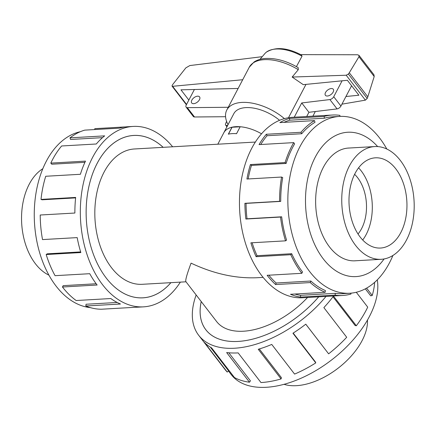 <?xml version="1.0" encoding="UTF-8"?>
<svg xmlns="http://www.w3.org/2000/svg" width="436" height="436" viewBox="0 0 436 436"><rect width="100%" height="100%" fill="white"/><g stroke="black" fill="none" stroke-linecap="round" stroke-linejoin="round"><path stroke-width="0.65" d="M163.146 147.335A81.309 52.053 86.7 0 0 133.661 135.465A81.309 52.053 86.7 0 0 88.274 189.551A81.309 52.053 86.7 0 0 106.144 277.89A81.33 52.064 -93.3 0 1 88.263 189.546A81.33 52.064 -93.3 0 1 133.661 135.443A81.33 52.064 -93.3 0 1 163.168 147.335M201.23 301.565A81.309 45.567 -37.6 0 0 205.868 329.774A81.309 45.567 -37.6 0 0 318.7 296.834M307.576 297.472A67.771 37.981 -37.6 0 1 216.594 321.512L185.9 281.656C185.202 280.446 186.924 274.277 191.066 263.142C213.776 273.83 235.849 278.686 257.295 277.716L263.11 277.383M255.371 142.06L134.435 148.976A67.771 43.387 86.7 0 0 96.601 194.058A67.771 43.387 86.7 0 0 111.502 267.693A67.771 43.387 86.7 0 0 142.174 284.305L186.009 281.798M358.021 234.007A36.144 23.141 86.7 0 0 357.613 177.686A36.144 23.141 86.7 0 0 354.61 174.335M217.809 144.207L223.837 132.729A31.61 16.612 27.7 0 1 231.968 127.214L228.328 134.157A31.61 16.612 -152.3 0 1 236.552 133.689L240.192 126.745A31.61 16.612 27.7 0 1 261.54 133.808A31.626 16.617 -152.3 0 0 223.821 132.718A31.626 16.617 -152.3 0 0 223.575 133.225M355.645 245.463A56.462 36.144 86.7 0 0 381.2 259.3A56.462 36.144 86.7 0 0 412.718 221.739A56.462 36.144 86.7 0 0 400.303 160.399A56.462 36.144 86.7 0 0 374.747 146.561A56.462 36.144 86.7 0 0 343.23 184.117A56.462 36.144 86.7 0 0 355.645 245.463M395.844 168.895A45.181 28.923 -93.3 0 1 405.774 217.984A45.181 28.923 -93.3 0 1 380.552 248.04A45.181 28.923 -93.3 0 1 360.103 236.966A45.181 28.923 -93.3 0 1 350.173 187.878A45.181 28.923 -93.3 0 1 375.396 157.821A45.181 28.923 -93.3 0 1 395.844 168.895M358.583 167.838A45.181 28.923 -93.3 0 1 361.188 170.879A45.181 28.923 -93.3 0 1 362.708 240.007M48.925 275.149A56.462 36.144 -93.3 0 1 35.441 263.78A56.462 36.144 -93.3 0 1 42.832 168.71M367.466 320.068A56.462 31.643 142.4 0 1 296.453 385.669A56.462 31.643 142.4 0 1 284.038 384.312M349.558 148.006A56.478 36.155 86.7 0 0 348.647 148.038A56.478 36.155 86.7 0 0 317.119 185.605A56.478 36.155 86.7 0 0 329.534 246.967A56.478 36.155 86.7 0 0 355.095 260.81A56.478 36.155 86.7 0 0 356.01 260.739M386.819 149.03A88.557 56.691 86.7 0 0 379.691 138.125A88.557 56.691 86.7 0 0 339.611 116.423A88.557 56.691 86.7 0 0 290.174 175.332A88.557 56.691 86.7 0 0 309.647 271.546A88.557 56.691 86.7 0 0 349.727 293.248A88.557 56.691 86.7 0 0 392.907 255.469M377.658 146.578A72.294 46.276 86.7 0 0 314.302 159.053A72.294 46.276 86.7 0 0 323.283 258.88A72.294 46.276 86.7 0 0 384.083 258.951M332.385 115.028L292.278 117.322A90.366 57.846 86.7 0 0 241.833 177.43A90.366 57.846 86.7 0 0 261.698 275.607A90.366 57.846 86.7 0 0 302.6 297.755L342.707 295.461A90.366 57.846 -93.3 0 1 335.186 295.128L300.518 297.112A90.366 57.846 -93.3 0 1 290.496 294.284L325.158 292.3L325.409 290.561A88.557 56.691 -93.3 0 1 310.824 281.029L310.279 282.577L275.617 284.561A90.366 57.846 -93.3 0 1 267.143 275.296L301.81 273.312A90.366 57.846 -93.3 0 1 290.779 254.711L256.112 256.695A90.366 57.846 -93.3 0 1 250.874 242.83L285.536 240.846A90.366 57.846 -93.3 0 1 280.539 217.046L245.871 219.03A90.366 57.846 -93.3 0 1 244.901 203.307L279.563 201.323A90.366 57.846 -93.3 0 1 281.591 177.043L246.923 179.027A90.366 57.846 -93.3 0 1 250.417 164.563L285.079 162.579A90.366 57.846 -93.3 0 1 293.722 142.626L259.06 144.61A90.366 57.846 -93.3 0 1 266.32 134.266L300.982 132.282A90.366 57.846 -93.3 0 1 314.541 120.609L279.874 122.592A90.366 57.846 -93.3 0 1 289.466 118.423L324.133 116.439A90.366 57.846 -93.3 0 1 332.385 115.028A90.366 57.846 -93.3 0 1 339.911 115.36L339.884 116.407M324.133 116.439L324.4 118.216A88.557 56.691 -93.3 0 1 332.488 116.832L339.611 116.423M324.4 118.216L289.733 120.2A88.557 56.691 86.7 0 0 283.989 122.358M300.982 132.282L301.717 133.743A88.557 56.691 -93.3 0 1 314.999 122.303L314.541 120.609M301.717 133.743L267.05 135.727A88.557 56.691 86.7 0 0 260.744 144.512M285.079 162.579L286.13 163.435A88.557 56.691 -93.3 0 1 294.6 143.88L293.722 142.626M286.13 163.435L251.463 165.413A88.557 56.691 86.7 0 0 248.16 178.956M279.563 201.323L280.724 201.405A88.557 56.691 -93.3 0 1 282.708 177.605L281.591 177.043M280.724 201.405L246.062 203.383A88.557 56.691 86.7 0 0 247.016 218.79L245.871 219.03M285.536 240.846L286.577 240.132A88.557 56.691 -93.3 0 1 281.678 216.806L247.016 218.79M252.112 242.759A88.557 56.691 86.7 0 0 257.049 255.703L256.112 256.695M301.81 273.312L302.524 271.955A88.557 56.691 -93.3 0 1 291.711 253.719L257.049 255.703M90.394 307.631A88.557 56.691 -93.3 0 1 56.053 286.054A88.557 56.691 -93.3 0 1 35.839 194.091A88.557 56.691 -93.3 0 1 80.333 131.705M180.373 282.119A90.366 57.846 -93.3 0 1 143.466 306.857A90.366 57.846 -93.3 0 1 102.564 284.713A90.366 57.846 -93.3 0 1 82.698 186.532A90.366 57.846 -93.3 0 1 133.144 126.424A90.366 57.846 -93.3 0 1 172.634 146.79M75.619 197.89L42.15 199.802L41.006 199.416L75.668 197.432A90.366 57.846 86.7 0 0 74.878 213.035L40.216 215.013A90.366 57.846 86.7 0 0 42.526 239.587L77.188 237.609A90.366 57.846 86.7 0 0 80.851 252.553L46.183 254.537A90.366 57.846 86.7 0 0 55.072 275.677L89.734 273.694A90.366 57.846 86.7 0 0 97.124 285.024L62.457 287.008A90.366 57.846 86.7 0 0 76.158 300.524L110.826 298.54A90.366 57.846 86.7 0 0 120.472 304.012L85.81 305.996A90.366 57.846 86.7 0 0 101.615 309.211L136.277 307.227A90.366 57.846 86.7 0 0 138.021 307.167L143.466 306.857M85.81 305.996L86.056 304.252L117.197 302.47M377.271 279.863A88.557 49.628 142.4 0 1 345.045 348.353A88.557 49.628 142.4 0 1 266.38 387.282A88.557 49.628 142.4 0 1 231.238 374.6L228.486 371.025M326.008 296.415A90.366 50.641 142.4 0 1 234.552 348.233A90.366 50.641 142.4 0 1 198.691 335.295A90.366 50.641 142.4 0 1 196.156 294.97M228.813 352.779L250.428 380.851L249.485 382.203L226.644 352.55A90.366 50.641 -37.6 0 0 238.138 352.893L260.973 382.552A90.366 50.641 -37.6 0 0 281.084 378.933L258.248 349.274A90.366 50.641 -37.6 0 0 271.748 344.429L294.589 374.088A90.366 50.641 -37.6 0 0 315.778 362.894L292.943 333.235A90.366 50.641 -37.6 0 0 305.783 324.166L328.619 353.819A90.366 50.641 -37.6 0 0 346.696 337.268L323.861 307.609A90.366 50.641 -37.6 0 0 333.496 296.104L356.332 325.763A90.366 50.641 -37.6 0 0 367.717 307.124L356.277 292.273M366.594 288.136L372.235 295.466A90.366 50.641 -37.6 0 0 374.617 282.365M318.716 296.834A81.33 45.578 142.4 0 1 238.127 341.426A81.33 45.578 142.4 0 1 205.852 329.785A81.33 45.578 142.4 0 1 201.219 301.548M372.235 295.466L370.725 295.848L365.324 288.828M356.332 325.763L355.138 325.534L332.99 296.774M328.619 353.819L305.761 324.177M315.778 362.894L315.397 361.929L293.188 333.082M281.084 378.933L281.394 377.641L259.306 348.958M223.821 132.718L233.827 113.66A31.626 16.617 27.7 0 1 279.58 120.309M325.534 92.497A4.97 2.785 142.4 0 1 329.496 88.988A4.97 2.785 142.4 0 1 333.284 89.249A4.97 2.785 142.4 0 1 333.159 92.061A4.97 2.785 142.4 0 1 329.202 95.571A4.97 2.785 142.4 0 1 325.409 95.31A4.97 2.785 142.4 0 1 325.534 92.497M191.829 100.144A4.97 2.785 142.4 0 1 195.786 96.634A4.97 2.785 142.4 0 1 199.579 96.896A4.97 2.785 142.4 0 1 199.454 99.708A4.97 2.785 142.4 0 1 195.492 103.218A4.97 2.785 142.4 0 1 191.704 102.961A4.97 2.785 142.4 0 1 191.829 100.144M228.873 134.037L228.497 134.059L232.072 127.252L240.16 126.789L236.585 133.596L235.876 133.639M306.715 116.494L308.917 112.297L337.077 108.902A3.613 2.027 -37.6 0 0 340.93 106.062L351.59 85.75M228.246 107.283L187.322 107.648A3.613 2.027 142.4 0 1 186.123 107.125L193.311 116.466A3.613 2.027 -37.6 0 0 194.511 116.984L225.565 116.712M342.097 80.807L333.736 96.721A3.613 2.027 142.4 0 1 329.883 99.566L301.728 102.956L294.245 117.208M186.123 107.125A3.613 2.027 142.4 0 1 186.216 105.076L194.391 89.505M226.589 121.366L225.537 123.922A2.709 1.521 142.4 0 0 225.625 125.105L226.927 126.8M227.641 125.443L226.698 125.492A2.709 1.521 142.4 0 1 225.625 125.105M308.917 112.297L301.728 102.956M329.883 99.566L337.077 108.902M187.322 107.648L194.511 116.984M288.479 117.736L305.985 84.388M284.414 118.625A39.534 20.775 27.7 0 0 226.829 109.981A39.534 20.775 27.7 0 0 227.783 124.195L228.311 124.162M300.758 54.625L357.504 54.767L358.959 55.312L358.964 56.745L349.285 72.758L348.38 74.038L346.2 75.226L292.147 77.052L303.265 84.655L347.378 80.284L358.888 95.222L345.944 96.509M341.922 104.166L365.39 100.149L367.194 98.471L367.826 96.83L374.197 76.529L373.974 74.812L358.959 55.312M346.2 75.226L365.39 100.149M188.843 100.067L180.956 89.827L238.127 88.454M242.71 79.734L172.612 86.306L172.046 86.126L172.215 85.265L173.087 84.034L185.867 67.847L189.867 65.553L262.238 56.675M172.612 86.306L186.559 104.417M292.147 77.052L298.289 69.689L298.153 67.618M302.023 56.179L301.423 54.985C287.22 47.579 275.536 46.636 266.369 52.151A32.28 16.96 27.7 0 1 302.023 56.179L296.393 66.697M358.964 56.745L374.197 76.529M349.285 72.758L367.826 96.83M259.943 59.367L264.903 53.546A32.28 16.96 27.7 0 1 266.369 52.151M210.299 347.111L228.628 370.911L227.238 372.066L204.402 342.407A90.366 50.641 -37.6 0 0 211.607 347.873L234.443 377.532A90.366 50.641 -37.6 0 0 249.485 382.203M198.691 335.295L225.118 369.608A90.366 50.641 -37.6 0 0 227.238 372.066M62.457 287.008L63.171 285.645L96.165 283.76M94.814 129.557L94.781 128.658L125.96 126.876M133.144 126.424L127.699 126.734A90.366 57.846 86.7 0 0 119.448 128.146L84.78 130.13A90.366 57.846 86.7 0 0 70.005 137.852L104.667 135.869A90.366 57.846 86.7 0 0 96.296 143.994L61.634 145.978A90.366 57.846 86.7 0 0 50.81 163.102L85.478 161.118A90.366 57.846 86.7 0 0 80.393 174.286L45.726 176.269A90.366 57.846 86.7 0 0 41.006 199.416M102.52 137.645L70.567 139.471L70.005 137.852M84.922 162.323L51.759 164.219L50.81 163.102M46.183 254.537L47.224 253.823L80.655 251.91M170.907 282.659A81.33 52.064 -93.3 0 1 142.948 297.837A81.33 52.064 -93.3 0 1 106.139 277.906A81.309 52.053 86.7 0 0 142.948 297.815A81.309 52.053 86.7 0 0 170.885 282.659M291.711 253.719L290.779 254.711M281.678 216.806L280.539 217.046M246.062 203.383L244.901 203.307M251.463 165.413L250.417 164.563M267.05 135.727L266.32 134.266M289.733 120.2L289.466 118.423M342.707 295.461A90.366 57.846 -93.3 0 0 350.964 294.044L350.833 293.166M349.727 293.248L342.603 293.657A88.557 56.691 -93.3 0 1 335.23 293.33L335.186 295.128M335.23 293.33L300.567 295.314L300.518 297.112M294.861 294.033A88.557 56.691 86.7 0 0 300.567 295.314M310.824 281.029L276.162 283.013L275.617 284.561M268.854 275.198A88.557 56.691 86.7 0 0 276.162 283.013M325.158 292.3A90.366 57.846 -93.3 0 1 310.279 282.577M333.736 96.721L340.93 106.062M226.698 125.492L227.243 126.2M348.38 74.038L367.194 98.471M226.829 109.981L249.272 67.231A39.534 20.775 27.7 0 1 298.289 69.689M132.566 135.525L133.661 135.465M206.451 330.532L205.868 329.774M354.185 260.842L381.2 259.3M172.046 86.126L186.385 104.749M298.224 67.656C286.85 61.024 275.89 57.961 265.355 58.468C260.951 58.773 257.196 59.939 254.09 61.961L249.272 67.231M312.895 116.14L315.321 111.523M347.732 148.109L374.747 146.561M141.853 297.881L142.948 297.815"/></g></svg>
